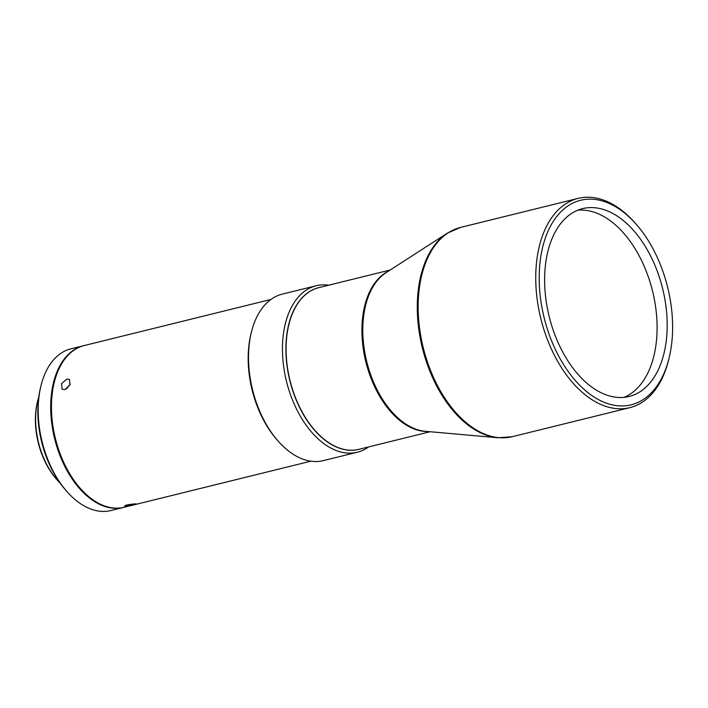 <?xml version="1.0" encoding="UTF-8"?>
<svg xmlns="http://www.w3.org/2000/svg" width="708" height="708" viewBox="0 0 708 708"><rect width="100%" height="100%" fill="white"/><g stroke="black" fill="none" stroke-linecap="round" stroke-linejoin="round"><path stroke-width="1.06" d="M672.6 329.238A105.333 63.605 76.1 0 0 636.2 224.241A105.333 63.605 76.1 0 0 539.204 275.863A105.333 63.605 76.1 0 0 594.481 397.285A105.333 63.605 76.1 0 0 669.157 357.761A105.333 63.605 76.1 0 0 672.6 329.238M669.157 357.761L668.733 359.514A107.784 65.083 -103.9 0 1 629.837 407.658A107.784 65.083 -103.9 0 1 535.752 275.713A107.784 65.083 -103.9 0 1 578.17 198.373A107.784 65.083 -103.9 0 1 635.005 222.887L636.2 224.241M544.629 278.04A96.757 58.428 76.1 0 0 629.093 396.489A96.757 58.428 76.1 0 0 667.175 327.061A96.757 58.428 76.1 0 0 582.711 208.612A96.757 58.428 76.1 0 0 544.629 278.04M577.755 210.223A96.757 58.428 -103.9 0 1 657.086 329.547A96.757 58.428 -103.9 0 1 623.96 397.365M430.119 431.738L358.797 449.341A83.287 50.295 -103.9 0 1 286.094 347.38A83.287 50.295 -103.9 0 1 318.865 287.625L390.188 270.014M358.699 449.368A83.287 50.295 -103.9 0 1 285.908 347.433A83.287 50.295 -103.9 0 1 318.777 287.643M368.638 446.916A85.739 51.773 -103.9 0 1 357.301 452.235A85.739 51.773 -103.9 0 1 282.457 347.274A85.739 51.773 -103.9 0 1 316.202 285.758A85.739 51.773 -103.9 0 1 328.716 285.191M357.301 452.235L323.361 460.616A85.739 51.773 -103.9 0 1 278.156 441.111A85.739 51.773 -103.9 0 1 248.526 355.655A85.739 51.773 -103.9 0 1 251.322 332.441A85.739 51.773 -103.9 0 1 282.262 294.139L316.202 285.758M278.156 441.111L276.961 439.756A83.287 50.295 -103.9 0 1 248.181 356.744A83.287 50.295 -103.9 0 1 250.898 334.194L251.322 332.441M64.853 389.639L69.871 384.904L69.517 379.461L66.835 379.081L61.578 383.63L62.065 389.179L64.853 389.639M310.847 461.182L124.166 507.273A83.287 50.295 -103.9 0 1 80.243 488.325A83.287 50.295 -103.9 0 1 51.463 405.312A83.287 50.295 -103.9 0 1 54.18 382.754A83.287 50.295 -103.9 0 1 84.234 345.548L270.925 299.457M80.243 488.325L79.765 487.785A82.305 49.702 -103.9 0 1 51.321 405.746A82.305 49.702 -103.9 0 1 54.012 383.453L54.18 382.754M134.254 504.671C137.918 503.503 135.423 503.609 126.776 504.981L124.502 505.99L136.573 503.946M123.785 507.362A83.287 50.295 -103.9 0 1 123.404 507.459L110.891 510.548A83.287 50.295 -103.9 0 1 66.977 491.6A83.287 50.295 -103.9 0 1 38.188 408.587A83.287 50.295 -103.9 0 1 40.914 386.028A83.287 50.295 -103.9 0 1 70.968 348.823L83.482 345.734A83.287 50.295 -103.9 0 1 83.854 345.646M123.404 507.459A83.287 50.295 -103.9 0 1 50.702 405.498A83.287 50.295 -103.9 0 1 83.482 345.734M66.977 491.6L65.782 490.246A80.836 48.817 -103.9 0 1 37.843 409.675A80.836 48.817 -103.9 0 1 40.489 387.78L40.914 386.028M60.012 482.953A62.224 37.568 -103.9 0 1 57.109 479.874A62.224 37.568 -103.9 0 1 35.604 417.853A62.224 37.568 -103.9 0 1 37.639 401.002A62.224 37.568 -103.9 0 1 38.772 396.923M57.109 479.874L56.392 479.059A60.755 36.683 -103.9 0 1 35.4 418.508A60.755 36.683 -103.9 0 1 37.382 402.055L37.639 401.002M66.49 388.931L70.207 384.028M497.883 437.756L425.296 431.305A83.456 50.392 -103.9 0 1 362.797 328.379A83.456 50.392 -103.9 0 1 386.125 272.633L447.368 233.144A107.616 64.986 76.1 0 0 417.286 305.033A107.616 64.986 76.1 0 0 497.883 437.756L512.247 436.694A107.784 65.083 -103.9 0 1 418.163 304.741A107.784 65.083 -103.9 0 1 460.572 227.41L578.17 198.373M427.614 431.517A83.287 50.295 -103.9 0 1 361.921 328.662A83.287 50.295 -103.9 0 1 388.081 271.376M512.247 436.694L629.837 407.658M447.368 233.144L460.572 227.41"/></g></svg>
